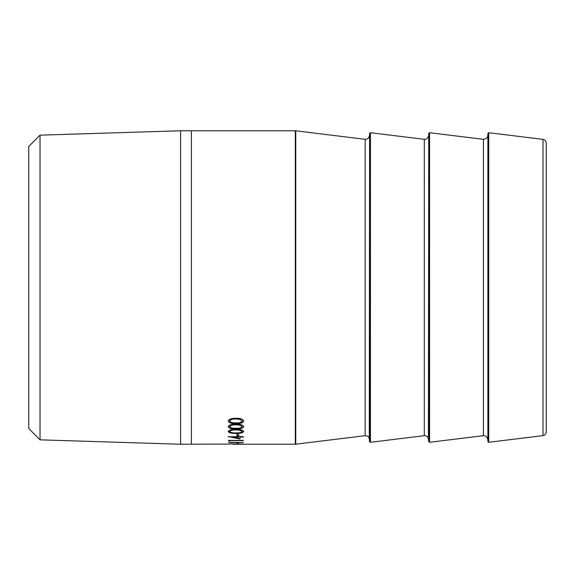 <?xml version="1.0" encoding="UTF-8"?>
<svg xmlns="http://www.w3.org/2000/svg" width="575" height="575" viewBox="0 0 575 575"><rect width="100%" height="100%" fill="white"/><g stroke="black" fill="none" stroke-linecap="round" stroke-linejoin="round"><path stroke-width="0.86" d="M40.042 439.839L40.042 135.161L28.75 146.46L28.75 428.54L40.042 439.839L180.6 444.231L228.562 444.065M40.042 135.161L180.6 130.769L180.6 444.231M180.6 130.769L191.396 130.769L191.396 444.231M228.189 426.628C229.13 424.86 231.725 424.048 235.966 424.206C240.185 424.048 242.779 424.853 243.728 426.628C242.794 428.296 240.206 429.036 235.966 428.835C231.732 429.036 229.138 428.303 228.189 426.628M228.189 431.494C229.13 429.971 231.725 429.273 235.966 429.403C240.185 429.266 242.779 429.963 243.728 431.494C242.794 432.918 240.206 433.543 235.966 433.37C231.732 433.55 229.138 432.925 228.189 431.494M236.907 433.78L238.424 433.78L238.424 435.728L236.907 435.728L236.907 433.78M228.189 436.77L238.424 436.684L238.424 436.152L239.94 436.152L239.94 436.684L243.347 436.684L243.347 437.086L239.94 437.086L239.94 439.027L228.189 436.511M228.562 440.342L243.347 440.63L230.079 440.63L230.079 441.097L228.562 440.917L228.562 440.342M228.562 442.448L243.347 442.448L230.079 442.685M236.907 443.347L238.424 443.347L238.424 443.842L236.907 443.842L236.907 443.347M228.562 444.001L243.347 444.001L232.695 444.223M228.189 421.029C229.13 419.024 231.725 418.111 235.966 418.284C240.185 418.104 242.779 419.017 243.728 421.029C242.794 422.934 240.206 423.775 235.966 423.552C231.732 423.782 229.138 422.941 228.189 421.029M543.001 139.373C545.007 139.782 546.092 141.004 546.25 143.046L546.25 431.954C546.092 433.996 545.007 435.217 543.001 435.627L543.001 139.373L488.721 132.71L488.721 442.29L543.001 435.627M243.728 420.799C242.779 422.704 240.192 423.545 235.966 423.315C231.732 423.552 229.138 422.711 228.189 420.799M242.212 421.008L239.674 419.089L235.958 418.787C232.659 418.622 230.575 419.283 229.705 420.778L229.705 421.008C230.561 422.474 232.645 423.099 235.958 422.884C239.279 423.099 241.363 422.474 242.212 421.008L239.674 419.319L235.958 419.01C232.659 418.844 230.575 419.513 229.705 421.008M238.424 443.584L236.907 443.584M243.347 440.342L230.079 440.63M230.079 440.838L228.562 440.658M243.347 436.684L239.94 437.086M239.94 438.768L229.008 436.684M238.424 437.086L231.998 436.835L238.424 438.344L238.424 437.086L231.998 437.086M238.424 435.476L236.907 435.476M243.728 431.25C242.779 432.673 240.192 433.298 235.966 433.126C231.732 433.298 229.138 432.673 228.189 431.25M242.212 431.473L239.674 429.949L235.958 429.719C232.659 429.597 230.575 430.1 229.705 431.228L229.705 431.473C230.561 432.573 232.645 433.04 235.958 432.882C239.279 433.04 241.363 432.573 242.212 431.473L239.674 430.193L235.958 429.956C232.659 429.834 230.575 430.337 229.705 431.473M243.728 426.391C242.779 428.059 240.192 428.792 235.966 428.591C231.732 428.799 229.138 428.066 228.189 426.391M242.212 426.607L239.674 424.882L235.958 424.616C232.659 424.472 230.575 425.054 229.705 426.37L229.705 426.607C230.561 427.893 232.645 428.44 235.958 428.253C239.279 428.44 241.363 427.893 242.212 426.607L239.674 425.119L235.958 424.846C232.659 424.702 230.575 425.292 229.705 426.607M233.658 444.223L295.306 444.223L295.306 130.777L191.396 130.777M295.758 287.5L295.758 444.195L365.154 435.677L365.154 139.322L295.758 130.805L295.758 287.5M369.61 441.643L369.61 133.357L369.272 438.897L369.61 441.643L370.437 442.29L370.437 132.71L369.61 133.357M370.437 442.29L424.293 435.677L424.293 139.322L370.437 132.71M428.756 441.643L428.756 133.357L428.418 438.897L428.756 441.643L429.575 442.29L429.575 132.71L428.756 133.357M429.575 442.29L483.438 435.677L483.438 139.322L429.575 132.71M487.895 133.357L487.895 441.643L487.895 133.357L488.721 132.71M295.306 444.223L295.758 444.195M295.758 130.805L295.306 130.777M365.154 435.677C367.411 435.62 368.783 436.691 369.272 438.897M369.272 136.103C368.783 138.309 367.411 139.38 365.154 139.322M424.293 435.677C426.549 435.62 427.922 436.691 428.418 438.897M428.418 136.103C427.922 138.309 426.549 139.38 424.293 139.322M483.438 435.677C485.695 435.62 487.068 436.691 487.557 438.897M487.557 136.103C487.823 137.583 486.45 138.654 483.438 139.322M487.895 441.643L488.721 442.29"/></g></svg>
